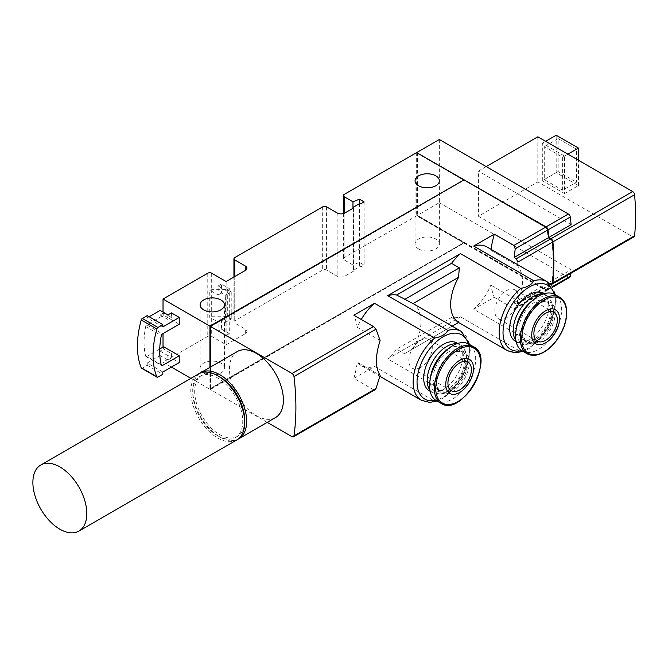 <?xml version="1.0" encoding="UTF-8"?>
<svg xmlns="http://www.w3.org/2000/svg" width="668" height="668" viewBox="0 0 668 668"><rect width="100%" height="100%" fill="white"/><g stroke="black" fill="none" stroke-linecap="round" stroke-linejoin="round"><path stroke-width="0.5" stroke-dasharray="3.34 2.5" d="M171.425 312.916L171.425 317.425L163.61 312.916L163.61 315.171L179.241 324.197M163.61 346.759L163.61 349.013L171.425 353.531L171.425 358.04L179.241 362.557M209.919 367.367L209.919 389.294L190.939 378.33M163.025 312.123L163.025 333.557M163.025 347.101L163.025 362.215L207.773 336.38A2.764 1.595 0 0 1 211.681 336.38L226.143 344.73L245.29 333.674A5.528 3.19 0 0 0 246.909 331.42A5.528 3.19 0 0 0 245.29 329.157L234.735 323.07A2.764 1.595 0 0 1 233.934 321.943A2.764 1.595 0 0 1 234.735 320.815L322.669 270.047A2.764 1.595 0 0 1 326.585 270.047L337.131 276.135A5.528 3.19 0 0 0 344.947 276.135L353.731 271.066A1.102 0.635 0 0 1 353.405 270.615A1.102 0.635 0 0 1 353.731 270.164L359.476 266.849A1.102 0.635 0 0 1 361.037 266.849L364.102 265.079L359.409 262.374L352.971 264.971L344.17 259.894A2.764 1.595 0 0 1 343.36 258.758A2.764 1.595 0 0 1 344.17 257.631L416.665 215.781L463.567 242.851L210.311 388.617L210.311 326.343L463.567 180.126L417.057 153.273L417.057 215.555L463.567 242.4M171.425 367.066L163.025 362.215M418.619 248.947A12.158 7.022 0 0 0 431.87 250.467A12.158 7.022 0 0 0 439.377 243.979A12.158 7.022 0 0 0 427.219 236.965A12.158 7.022 0 0 0 415.053 243.979A12.158 7.022 0 0 0 418.619 248.947M203.673 373.045A12.158 7.022 0 0 0 216.916 374.573A12.158 7.022 0 0 0 224.423 368.085A12.158 7.022 0 0 0 212.265 361.062A12.158 7.022 0 0 0 200.108 368.085A12.158 7.022 0 0 0 203.673 373.045M209.919 389.294L463.567 242.851M416.665 152.596L416.665 215.781M461.187 331.361A39.796 22.979 -60 0 1 468.368 359A39.796 22.979 -60 0 1 447.869 393.611L387.69 358.866L460.494 316.832A39.796 22.979 -60 0 1 451.526 317.492L396.658 349.172A39.796 22.979 -60 0 1 387.69 358.866M412.365 303.18L413.075 303.589A39.796 22.979 -60 0 1 413.075 348.721L404.474 353.689L396.658 349.172M547.167 281.721A39.796 22.979 -60 0 1 554.348 309.359A39.796 22.979 -60 0 1 533.849 343.97L473.67 309.226L494.303 297.31A110.537 63.819 120 0 1 490.83 285.152A39.796 22.979 -60 0 1 473.67 309.226M486.98 246.976A39.796 22.979 -60 0 1 490.83 250.3L517.525 265.705C524.213 274.464 524.213 286.088 517.525 300.567L490.83 285.152M447.869 393.611L445.539 396.625L442.851 398.32L438.291 400.591L434.701 401.217L374.514 366.473A39.796 22.979 -60 0 1 361.204 365.538A39.796 22.979 -60 0 1 357.355 362.215L380.134 375.374M380.134 340.513L357.355 327.362A39.796 22.979 -60 0 1 361.271 319.471M533.849 343.97L531.519 346.984L528.831 348.679L524.271 350.95L520.681 351.577L460.494 316.832M404.474 353.689L458.549 322.46M459.342 322.009L451.526 317.492M490.988 249.289A110.537 63.819 120 0 0 490.83 250.3M517.525 265.705L517.842 262.115M210.311 367.141L210.311 389.519L463.951 243.077L545.681 290.263A2.764 1.595 -120 0 0 547.059 290.405A2.764 1.595 -120 0 0 547.61 289.461A243.185 140.405 -120 0 0 548.428 282.823L550.582 284.067L516.331 303.848L517.55 304.049L517.525 300.567M516.331 303.848L514.176 302.604L515.22 308.165L513.884 308.616L494.303 297.31M547.61 289.461L515.22 308.165L515.045 308.866M292.041 436.705L373.462 389.694L353.881 378.38L374.514 366.473M353.881 378.38A110.537 63.819 120 0 0 357.355 362.215M373.462 389.694L375.049 389.686M357.355 327.362A110.537 63.819 120 0 0 353.881 315.204M514.176 302.604L548.428 282.823M221.45 320.131L218.127 322.051L218.127 331.077L221.45 329.157L221.45 320.131L225.358 322.394L225.358 295.314L231.22 291.933L227.312 289.67L211.681 289.67L209.752 290.789L209.752 317.859A2.764 1.595 0 0 1 211.681 318.327L218.127 322.051M275.5 417.584A38.134 22.019 60 0 1 256.428 415.688A38.134 22.019 60 0 1 231.512 382.088A38.134 22.019 60 0 1 237.365 351.527M267.208 422.368L210.311 389.519M171.425 317.425L167.91 319.454L167.91 314.945M171.425 358.04L167.91 360.069L167.91 355.56L171.425 353.531M211.681 273.204L211.681 291.256L218.127 294.972L218.127 285.954L225.943 290.463L225.943 335.595L218.127 331.077M226.143 281.554L226.143 344.73M361.037 203.665L361.037 266.849M364.102 201.903L364.102 265.079M359.409 203.707L359.409 262.374M352.971 208.324L352.971 264.971M353.731 207.89L353.731 271.066M211.681 291.256A2.764 1.595 0 0 0 209.752 290.789M221.45 329.157L229.266 333.674L229.266 288.543L221.45 284.034L221.45 293.06L225.358 295.314M221.45 293.06L218.127 294.972M221.45 284.034L218.127 285.954M229.266 288.543L225.943 290.463M225.943 335.595L229.266 333.674M159.736 348.997L146.801 356.461L161.213 364.786M146.801 356.461A1.662 0.96 120 0 1 145.975 356.545A1.662 0.96 120 0 1 145.666 356.094A73.505 42.443 120 0 1 145.666 326.552A1.662 0.96 120 0 1 146.801 324.873L163.61 315.171M149.148 316.749L147.194 317.876L162.825 326.902M141.482 368.16A1.662 0.96 120 0 0 142.309 368.085L147.194 365.262L147.194 363.008L162.825 372.034M147.194 363.008L160.095 355.56L160.095 351.051L163.61 349.013M167.91 360.069L160.095 355.56M147.194 317.876L147.194 315.622M147.194 365.262L162.825 374.289M163.61 312.916L160.095 314.945L160.095 310.428M167.91 319.454L160.095 314.945M167.91 355.56L160.095 351.051M211.681 289.67L211.681 316.749L209.752 317.859M225.358 322.394L231.22 319.003L227.312 316.749L211.681 316.749M231.22 291.933L231.22 319.003M227.312 289.67L227.312 316.749M550.582 284.067A2.764 1.595 -120 0 0 551.968 284.209M457.054 343.018A27.639 15.957 -60 0 1 461.296 365.162A27.639 15.957 -60 0 1 443.243 389.519A27.639 15.957 -60 0 1 429.424 390.889M543.034 293.377A27.639 15.957 -60 0 1 548.762 306.036A27.639 15.957 -60 0 1 529.223 339.878A27.639 15.957 -60 0 1 515.404 341.248M413.075 348.721L452.161 326.151M515.905 340.521A27.639 15.957 120 0 0 518.919 343.277A27.639 15.957 120 0 0 525.766 344.446A27.639 15.957 120 0 0 552.277 308.065A27.639 15.957 120 0 0 550.991 300.75A27.639 15.957 120 0 0 546.558 295.415A27.639 15.957 120 0 0 542.658 294.179M516.447 328.122A26.035 15.03 120 0 0 528.121 344.129A26.035 15.03 120 0 0 553.104 309.843A26.035 15.03 120 0 0 551.893 302.955A26.035 15.03 120 0 0 532.196 300.851M550.524 311.338A22.386 12.926 120 0 0 545.881 301.084A22.386 12.926 120 0 0 523.503 314.01A22.386 12.926 120 0 0 523.503 339.862A22.386 12.926 120 0 0 540.746 333.858A22.386 12.926 120 0 0 550.524 311.338M522.293 350.967A32.607 18.829 120 0 0 547.426 342.233A32.607 18.829 120 0 0 561.654 309.418A32.607 18.829 120 0 0 554.908 294.488M429.925 390.162A27.639 15.957 120 0 0 432.939 392.918A27.639 15.957 120 0 0 439.786 394.087A27.639 15.957 120 0 0 460.578 376.961A27.639 15.957 120 0 0 465.011 350.391A27.639 15.957 120 0 0 460.578 345.055A27.639 15.957 120 0 0 456.678 343.82M430.468 377.762A26.035 15.03 120 0 0 442.141 393.769A26.035 15.03 120 0 0 461.73 377.629A26.035 15.03 120 0 0 465.913 352.595A26.035 15.03 120 0 0 448.712 348.855A26.035 15.03 120 0 0 446.216 350.491M448.712 351.836A22.386 12.926 120 0 0 434.091 371.558A22.386 12.926 120 0 0 437.523 389.502A22.386 12.926 120 0 0 459.901 376.577A22.386 12.926 120 0 0 459.901 350.725A22.386 12.926 120 0 0 448.712 351.836M436.313 400.608A32.607 18.829 120 0 0 468.928 381.779A32.607 18.829 120 0 0 468.928 344.129M506.553 317.768A16.583 9.569 -60 0 1 498.261 318.586A16.583 9.569 -60 0 1 498.261 299.439A16.583 9.569 -60 0 1 514.844 289.87A16.583 9.569 -60 0 1 517.383 303.155A16.583 9.569 -60 0 1 506.553 317.768M420.573 367.408A16.583 9.569 -60 0 1 412.281 368.227A16.583 9.569 -60 0 1 412.281 349.08A16.583 9.569 -60 0 1 428.864 339.511A16.583 9.569 -60 0 1 431.403 352.796A16.583 9.569 -60 0 1 420.573 367.408M463.951 243.077L545.347 289.62A2.764 1.595 -120 0 0 546.733 289.762A2.764 1.595 -120 0 0 547.284 288.81A243.185 140.405 -120 0 0 548.086 282.172L550.232 283.416A2.764 1.595 -120 0 0 551.618 283.558A2.764 1.595 -120 0 0 552.177 282.514A243.185 140.405 -120 0 0 552.177 242.342A2.764 1.595 -120 0 0 550.232 239.194L548.086 237.95A243.185 140.405 -120 0 0 547.284 230.385A2.764 1.595 -120 0 0 545.347 227.345L463.951 179.901L545.681 227.087M463.567 179.675L417.45 153.047L417.45 215.33L545.739 289.394A2.764 1.595 -120 0 0 547.117 289.536A2.764 1.595 -120 0 0 547.668 288.584A243.185 140.405 -120 0 0 548.47 281.946L550.624 283.19A2.764 1.595 -120 0 0 552.01 283.324A2.764 1.595 -120 0 0 552.57 282.288A243.185 140.405 -120 0 0 553.455 262.933M550.591 238.944L548.086 237.95M417.057 152.822L417.057 215.555L546.073 290.037A2.764 1.595 -120 0 0 547.451 290.179A2.764 1.595 -120 0 0 548.002 289.236A243.185 140.405 -120 0 0 548.82 282.597L571.098 269.738L478.413 216.232L537.815 181.93L632.654 236.689A2.764 1.595 -120 0 0 634.041 236.823M632.654 236.689L550.975 283.842L548.82 282.597M550.975 283.842A2.764 1.595 -120 0 0 552.152 284.067M463.951 242.626L210.311 388.617M439.335 139.512L439.335 202.688L417.45 215.33M210.704 388.843L210.311 326.343M210.704 326.569L463.951 180.352M570.672 273.404A243.185 140.405 -120 0 0 571.098 269.738M439.335 202.688L568.351 277.178A2.764 1.595 -120 0 0 569.729 277.312M486.229 166.591L478.413 171.1L478.413 216.232M571.098 224.615L478.413 171.1M199.674 373.345A38.134 22.019 -120 0 0 195.048 404.19A38.134 22.019 -120 0 0 219.689 436.905A38.134 22.019 -120 0 0 237.758 439.31M218.737 376.351A35.371 20.424 -120 0 0 202.003 375.132A35.371 20.424 -120 0 0 196.584 403.472A35.371 20.424 -120 0 0 219.689 434.643A35.371 20.424 -120 0 0 237.382 436.396A35.371 20.424 -120 0 0 244.688 421.299M217.735 435.77A35.371 20.424 -120 0 0 235.428 437.523A35.371 20.424 -120 0 0 235.428 396.683A35.371 20.424 -120 0 0 200.049 376.259A35.371 20.424 -120 0 0 194.63 404.599A35.371 20.424 -120 0 0 217.735 435.77M198.672 373.863A38.134 22.019 -120 0 0 192.827 404.424A38.134 22.019 -120 0 0 217.735 438.033A38.134 22.019 -120 0 0 236.806 439.92M537.815 136.806L537.815 181.93M542.316 180.694L564.585 193.553L564.585 156.095L542.316 143.236L542.316 180.694L556.185 172.678L578.463 185.545L564.585 193.553M578.463 185.545L578.463 160.27M567.909 154.174L564.585 156.095M545.631 141.315L542.316 143.236M556.185 135.228L556.185 172.678M562.631 190.171L562.631 157.222L544.27 146.618L544.27 179.567L562.631 190.171L576.509 182.155L576.509 149.214L562.631 157.222M576.509 149.214L558.139 138.61L558.139 171.551L576.509 182.155M558.139 171.551L544.27 179.567M558.139 138.61L544.27 146.618M434.701 401.217A39.796 22.979 -60 0 1 421.391 400.291M520.681 351.577A39.796 22.979 -60 0 1 507.371 350.65M550.507 284.334L517.842 303.197M513.884 308.616L545.681 290.263M211.681 318.327L211.681 336.38M207.773 273.204L207.773 336.38M234.735 257.631L234.735 320.815M322.669 206.863L322.669 270.047M344.17 194.455L344.17 257.631M344.17 213.334L344.17 259.894M326.585 206.863L326.585 270.047M337.131 212.958L337.131 276.135M344.947 212.958L344.947 276.135M353.731 206.98L353.731 270.164M359.476 203.665L359.476 266.849M245.29 333.674L245.29 329.157M234.735 276.585L234.735 323.07M146.801 324.873L162.441 333.9M142.309 368.085L157.949 377.111M145.666 356.094L161.305 365.12M145.666 326.552L161.305 335.578M468.326 343.811A37.032 21.376 -60 0 1 443.243 397.193A37.032 21.376 -60 0 1 435.736 400.257M554.306 294.171A37.032 21.376 -60 0 1 529.223 347.552A37.032 21.376 -60 0 1 521.716 350.616M553.647 313.142A22.386 12.926 120 0 0 549.012 302.896A22.386 12.926 120 0 0 526.626 315.814A22.386 12.926 120 0 0 526.626 341.665A22.386 12.926 120 0 0 543.877 335.67A22.386 12.926 120 0 0 553.647 313.142M555.208 313.142A23.489 13.56 120 0 0 530.292 310.912A23.489 13.56 120 0 0 530.292 344.137A23.489 13.56 120 0 0 555.208 313.142M527.06 353.723A32.607 18.829 120 0 0 552.185 344.98A32.607 18.829 120 0 0 566.422 312.165A32.607 18.829 120 0 0 559.667 297.235M451.835 353.639A22.386 12.926 120 0 0 437.214 373.37A22.386 12.926 120 0 0 440.646 391.306A22.386 12.926 120 0 0 463.033 378.38A22.386 12.926 120 0 0 463.033 352.529A22.386 12.926 120 0 0 451.835 353.639M452.62 353.188A23.489 13.56 120 0 0 438.233 390.262A23.489 13.56 120 0 0 467.007 373.654A23.489 13.56 120 0 0 452.62 353.188M441.08 403.363A32.607 18.829 120 0 0 473.687 384.534A32.607 18.829 120 0 0 473.687 346.876M548.002 289.236L552.411 286.689M546.073 290.037L568.351 277.178M379.908 376.343L361.204 365.538M515.053 308.883L547.059 290.405M353.405 208.074L353.405 270.615M343.36 213.601L343.36 258.758M246.909 268.235L246.909 331.42M233.934 277.053L233.934 321.943M145.975 356.545L161.606 365.571M550.941 284.802L517.566 304.074M445.539 396.625L462.248 377.804L470.23 350.934L469.679 344.563M437.072 401.042L438.291 400.591M531.519 346.984L548.228 328.163L556.21 301.293L555.659 294.922M523.052 351.401L524.271 350.95M516.13 341.665L518.919 343.277M543.76 293.803L546.558 295.415M551.893 302.955L550.991 300.75M528.121 344.129L525.766 344.446M523.503 339.862L526.626 341.665C511.696 335.87 536.521 292.86 549.012 302.896L545.881 301.084M430.15 391.306L432.939 392.918M457.78 343.435L460.578 345.055M465.913 352.595L465.011 350.391M442.141 393.769L439.786 394.087M437.523 389.502L440.646 391.306C431.236 387.958 438.375 360.695 452.395 353.698C456.795 351.326 460.344 350.934 463.033 352.529L459.901 350.725M553.922 312.432L514.844 289.87M537.348 341.148L498.261 318.586M467.942 362.073L428.864 339.511M451.368 390.788L412.281 368.227M415.053 180.803L415.053 243.979M439.377 180.803L439.377 243.979M200.108 304.9L200.108 368.085M224.423 304.9L224.423 368.085M547.451 290.179L552.703 287.14M202.003 375.132L200.049 376.259M237.382 436.396L235.428 437.523"/><path stroke-width="1" d="M149.148 316.749L160.095 310.428L167.91 314.945L171.425 312.916L179.241 317.425L179.241 324.197L162.441 333.9A1.662 0.96 120 0 0 161.305 335.578A73.505 42.443 120 0 0 161.305 365.12A1.662 0.96 120 0 0 161.606 365.571A1.662 0.96 120 0 0 162.441 365.488L179.241 355.785L163.61 346.759L159.736 348.997M179.241 355.785L179.241 362.557L162.825 372.034L162.825 374.289L157.949 377.111A1.662 0.96 120 0 1 157.114 377.186A1.662 0.96 120 0 1 156.846 376.869A82.907 47.862 120 0 1 156.846 328.973A1.662 0.96 120 0 1 157.949 327.47L162.825 324.648L162.825 326.902L179.241 317.425M463.567 180.126L209.919 326.109L209.919 367.367M209.919 326.109L163.025 299.039L163.025 312.123M163.025 333.557L163.025 347.101M190.939 378.33L171.425 367.066M418.619 185.771A12.158 7.022 0 0 0 431.87 187.291A12.158 7.022 0 0 0 439.377 180.803A12.158 7.022 0 0 0 427.219 173.78A12.158 7.022 0 0 0 415.053 180.803A12.158 7.022 0 0 0 418.619 185.771M203.673 309.868A12.158 7.022 0 0 0 216.916 311.388A12.158 7.022 0 0 0 224.423 304.9A12.158 7.022 0 0 0 212.265 297.886A12.158 7.022 0 0 0 200.108 304.9A12.158 7.022 0 0 0 203.673 309.868M550.941 284.802L551.968 284.209A2.764 1.595 -120 0 0 552.528 283.174A243.185 140.405 -120 0 0 552.528 242.092L517.842 262.115L516.331 258.716L514.176 257.472L548.428 237.699A243.185 140.405 -120 0 0 547.61 230.118A2.764 1.595 -120 0 0 545.681 227.087L416.665 152.596L344.17 194.455A2.764 1.595 180 0 0 343.36 195.582L343.36 213.601M163.025 299.039L207.773 273.204A2.764 1.595 180 0 1 211.681 273.204L226.143 281.554L245.29 270.49A5.528 3.19 180 0 0 246.909 268.235A5.528 3.19 180 0 0 245.29 265.981L234.735 259.885A2.764 1.595 180 0 1 233.934 258.758A2.764 1.595 180 0 1 234.735 257.631L322.669 206.863A2.764 1.595 180 0 1 326.585 206.863L337.131 212.958A5.528 3.19 180 0 0 344.947 212.958L353.731 207.89A1.102 0.635 180 0 1 353.405 207.439A1.102 0.635 180 0 1 353.731 206.98L359.476 203.665A1.102 0.635 180 0 1 361.037 203.665L364.102 201.903L359.409 199.189L352.971 201.794L344.17 196.709A2.764 1.595 180 0 1 343.36 195.582M396.658 295.022L412.365 303.18L461.187 331.361A39.796 22.979 -60 0 0 447.869 330.435L387.69 295.682A39.796 22.979 -60 0 1 396.658 295.022L451.526 263.342A39.796 22.979 -60 0 1 460.494 253.648L387.69 295.682M473.67 246.049A39.796 22.979 -60 0 1 486.98 246.976L547.167 281.721A39.796 22.979 -60 0 0 533.849 280.794L473.67 246.049L494.303 234.134A110.537 63.819 120 0 0 490.988 249.289M379.908 376.343L421.391 400.291A39.796 22.979 -60 0 1 414.202 372.652A39.796 22.979 -60 0 1 434.701 338.041L374.514 303.289L353.881 315.204L373.462 326.51L376 329.199L380.134 340.513C375.182 355.994 375.182 367.617 380.134 375.374L376 388.542L375.049 389.686M361.271 319.471A39.796 22.979 -60 0 1 374.514 303.289M452.161 326.151L458.557 322.46L507.371 350.65A39.796 22.979 -60 0 1 500.182 323.011A39.796 22.979 -60 0 1 520.681 288.401L460.494 253.648M458.557 322.46A39.796 22.979 -60 0 1 458.557 277.329L459.342 267.851L451.526 263.342M494.303 234.134L513.884 245.44L515.22 248.822L514.176 257.472M267.208 422.368L292.041 436.705A2.764 1.595 -120 0 0 293.419 436.839A2.764 1.595 -120 0 0 293.97 435.895A243.185 140.405 -120 0 0 293.97 376.56A2.764 1.595 -120 0 0 292.041 373.521L210.311 326.343L210.311 367.141M200.625 372.736L237.365 351.527A38.134 22.019 60 0 1 256.428 353.414A38.134 22.019 60 0 1 281.345 387.022A38.134 22.019 60 0 1 275.5 417.584L238.76 438.792A38.134 22.019 -120 0 0 238.76 394.755A38.134 22.019 -120 0 0 200.625 372.736A38.134 22.019 -120 0 0 199.674 373.345M463.951 179.901L210.311 326.343M434.701 338.041C441.364 336.847 445.756 334.309 447.869 330.435M520.681 288.401C527.344 287.207 531.736 284.668 533.849 280.794M359.409 199.189L359.409 203.707M352.971 201.794L352.971 208.324M157.114 377.186L141.482 368.16A1.662 0.96 120 0 1 141.215 367.843A82.907 47.862 120 0 1 141.215 319.947A1.662 0.96 120 0 1 142.309 318.444L147.194 315.622L162.825 324.648M548.428 237.699L550.582 238.944L516.331 258.716M552.528 242.092A2.764 1.595 -120 0 0 550.582 238.944L550.624 238.969A2.764 1.595 -120 0 1 552.57 242.117A243.185 140.405 -120 0 1 553.455 262.933M430.15 391.306L429.424 390.889A27.639 15.957 -60 0 1 425.19 368.744A27.639 15.957 -60 0 1 443.243 344.387A27.639 15.957 -60 0 1 457.054 343.018L457.78 343.435M516.13 341.665L515.404 341.248A27.639 15.957 -60 0 1 515.404 309.334A27.639 15.957 -60 0 1 543.034 293.377L543.76 293.803M404.474 299.531L459.342 267.851M413.075 303.589L458.557 277.329M542.658 294.179A27.639 15.957 120 0 0 518.919 311.363A27.639 15.957 120 0 0 515.905 340.521M532.196 300.851A26.035 15.03 120 0 0 516.447 328.122M559.667 297.235L554.908 294.488A32.607 18.829 120 0 0 522.293 313.317A32.607 18.829 120 0 0 522.293 350.967L527.06 353.723C532.262 356.495 538.35 355.685 545.338 351.284C550.908 347.611 555.709 342.4 559.751 335.678C564.31 327.829 566.639 320.139 566.748 312.616C566.656 305.209 564.301 300.082 559.667 297.235A32.607 18.829 120 0 0 527.06 316.064A32.607 18.829 120 0 0 527.06 353.723M559.525 318.77A19.648 11.339 120 0 0 538.692 316.908A19.648 11.339 120 0 0 538.692 344.688A19.648 11.339 120 0 0 559.525 318.77M533.907 333.557A16.583 9.569 -60 0 1 541.147 316.874A16.583 9.569 -60 0 1 553.922 312.432A16.583 9.569 -60 0 1 556.469 325.717A16.583 9.569 -60 0 1 545.631 340.329A16.583 9.569 -60 0 1 537.348 341.148A16.583 9.569 -60 0 1 533.907 333.557M456.678 343.82A27.639 15.957 120 0 0 446.758 346.425A27.639 15.957 120 0 0 429.791 367.584A27.639 15.957 120 0 0 429.925 390.162M446.216 350.491A26.035 15.03 120 0 0 430.468 377.762M473.687 346.876L468.928 344.129A32.607 18.829 120 0 0 452.62 345.74A32.607 18.829 120 0 0 431.319 374.481A32.607 18.829 120 0 0 436.313 400.608L441.08 403.363C461.697 417.533 496.266 357.647 473.687 346.876A32.607 18.829 120 0 0 457.38 348.496A32.607 18.829 120 0 0 436.079 377.228A32.607 18.829 120 0 0 441.08 403.363M459.651 360.394A19.648 11.339 120 0 0 447.627 391.398A19.648 11.339 120 0 0 471.683 377.504A19.648 11.339 120 0 0 459.651 360.394M459.651 389.97A16.583 9.569 -60 0 1 451.368 390.788A16.583 9.569 -60 0 1 451.368 371.642A16.583 9.569 -60 0 1 467.942 362.073A16.583 9.569 -60 0 1 470.489 375.358A16.583 9.569 -60 0 1 459.651 389.97M548.47 237.724A243.185 140.405 -120 0 0 547.668 230.159A2.764 1.595 -120 0 0 545.739 227.12L513.884 245.44M552.152 284.067A2.764 1.595 -120 0 0 552.361 283.983A2.764 1.595 -120 0 0 552.92 282.948A243.185 140.405 -120 0 0 552.92 241.866A2.764 1.595 -120 0 0 550.975 238.718L548.82 237.474A243.185 140.405 -120 0 0 548.002 229.892A2.764 1.595 -120 0 0 546.073 226.861L417.057 152.822M552.361 283.983L634.041 236.823A2.764 1.595 -120 0 0 634.6 235.787A243.185 140.405 -120 0 0 634.6 194.705A2.764 1.595 -120 0 0 632.654 191.557L537.815 136.806L486.229 166.591M552.703 287.14L569.729 277.312A2.764 1.595 -120 0 0 570.28 276.377A243.185 140.405 -120 0 0 570.672 273.404M548.82 237.474L571.098 224.615A243.185 140.405 -120 0 0 570.28 217.033A2.764 1.595 -120 0 0 568.351 214.002L439.335 139.512L417.057 152.371M237.758 439.31A38.134 22.019 -120 0 0 238.76 438.792M244.688 421.299A35.371 20.424 -120 0 0 218.737 376.351M78.916 531.077L236.806 439.92A38.134 22.019 -120 0 0 236.806 395.882A38.134 22.019 -120 0 0 198.672 373.863L40.781 465.02A38.134 22.019 -120 0 0 34.936 495.581A38.134 22.019 -120 0 0 59.844 529.19A38.134 22.019 -120 0 0 78.916 531.077A38.134 22.019 -120 0 0 84.761 500.516A38.134 22.019 -120 0 0 59.844 466.907A38.134 22.019 -120 0 0 40.781 465.02M578.463 160.27L578.463 148.087L567.909 154.174M578.463 148.087L556.185 135.228L545.631 141.315M552.528 283.174L550.507 284.334M293.97 376.56L376 329.199M293.97 435.895L376 388.542M515.22 248.822L547.61 230.118M292.041 373.521L373.462 326.51M344.17 196.709L344.17 213.334M245.29 265.981L245.29 270.49M234.735 259.885L234.735 276.585M161.213 364.786L162.441 365.488M142.309 318.444L157.949 327.47M141.215 319.947L156.846 328.973M141.215 367.843L156.846 376.869M435.736 400.257A37.032 21.376 -60 0 1 424.723 356.261A37.032 21.376 -60 0 1 468.326 343.811M521.716 350.616A37.032 21.376 -60 0 1 510.703 306.62A37.032 21.376 -60 0 1 554.306 294.171M566.548 312.983A31.697 18.303 120 0 0 532.922 309.977A31.697 18.303 120 0 0 532.922 354.808A31.697 18.303 120 0 0 566.548 312.983M458.156 349.681A31.697 18.303 120 0 0 438.742 399.706A31.697 18.303 120 0 0 477.562 377.295A31.697 18.303 120 0 0 458.156 349.681M634.6 235.787L552.92 282.948M552.411 286.689L570.28 276.377M546.073 226.861L568.351 214.002M632.654 191.557L550.975 238.718M634.6 194.705L552.92 241.866M548.002 229.892L570.28 217.033M353.405 207.439L353.405 208.074M233.934 258.758L233.934 277.053M293.419 436.839L375.065 389.703M469.679 344.563L461.187 331.361M421.391 400.291L429.658 402.395L437.072 401.042M555.659 294.922L547.167 281.721M507.371 350.65L515.638 352.754L523.052 351.401"/></g></svg>
